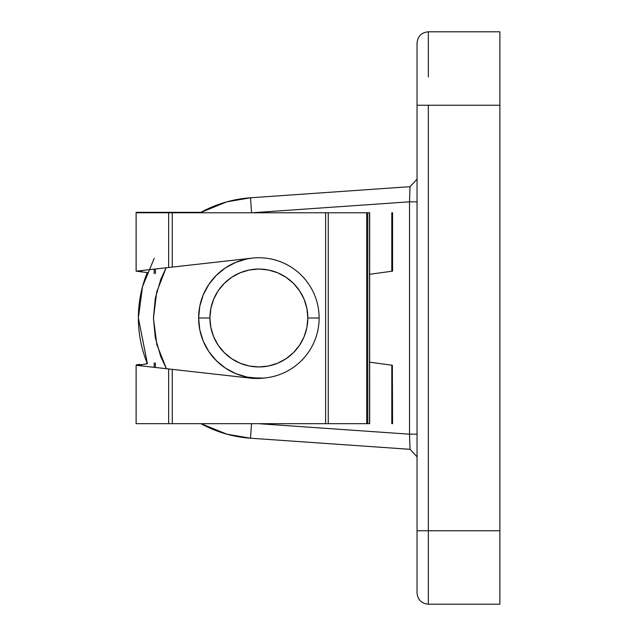 <?xml version="1.0" encoding="UTF-8"?>
<svg xmlns="http://www.w3.org/2000/svg" width="636" height="636" viewBox="0 0 636 636"><rect width="100%" height="100%" fill="white"/><g stroke="black" fill="none" stroke-linecap="round" stroke-linejoin="round"><path stroke-width="0.95" d="M154.19 258.319L142.528 286.613L138.37 318L147.441 363.864A120.506 120.506 0 0 1 147.258 272.574M200.133 212.782A120.506 120.506 0 0 1 250.512 197.788L410.029 186.682L250.512 197.788L226.599 201.898L200.133 212.782M499.888 604.176L499.888 105.234L499.888 530.766L428.338 530.766L428.338 105.234L499.888 105.234L499.888 31.824M417.041 592.847L417.041 43.685M250.512 438.212A120.506 120.506 0 0 1 200.952 423.671L226.98 434.205L250.512 438.212L410.029 449.318L250.512 438.212L251.522 423.671L250.512 438.212M166.425 368.697L160.773 356.653L155.287 337.668L153.435 318L155.287 298.332L160.773 279.347L166.163 267.78L156.734 291.837L153.435 318.294L156.877 344.72L166.425 368.697M251.951 212.782L409.512 201.819L409.512 434.181L258.47 423.671L409.512 434.181L409.512 201.819L410.029 186.682L409.512 201.819L417.041 201.819L409.512 201.819L251.951 212.782M417.041 592.903C417.717 599.756 421.485 603.524 428.338 604.2L499.888 604.2L499.888 530.766L428.338 530.766L428.338 604.2C421.485 603.524 417.717 599.756 417.041 592.903L417.041 530.766L428.338 530.766L428.338 105.234L499.888 105.234L499.888 31.8L428.338 31.8L428.338 76.988M410.029 449.318L409.512 434.181L410.029 449.318L417.041 456.839M251.554 212.782L250.512 197.788L251.554 212.782M417.041 434.181L409.512 434.181L417.041 434.181M417.041 43.097C417.717 36.244 421.485 32.476 428.338 31.8C421.485 32.476 417.717 36.244 417.041 43.097L417.041 105.234L428.338 105.234L417.041 105.234L417.041 530.766L428.338 530.766L428.338 602.046L428.338 559.012M319.129 318L307.832 318A48.956 48.956 0 0 1 258.876 366.956A48.956 48.956 0 0 1 209.92 318L198.623 318A60.253 60.253 0 0 0 258.876 378.253A60.253 60.253 0 0 0 319.129 318A60.253 60.253 0 0 1 258.876 378.253A60.253 60.253 0 0 1 198.623 318L199.784 306.242L203.21 294.945L208.775 284.523L216.272 275.396L225.406 267.899L235.821 262.334L247.126 258.908L251.753 258.168A60.253 60.253 0 0 0 247.921 258.606L172.261 267.096L172.261 212.782L325.608 212.782L325.608 423.671L172.261 423.671L172.261 369.357L247.921 377.848A60.253 60.253 0 0 0 263.741 378.054L258.9 378.253L247.126 377.092L235.821 373.666L225.406 368.101L216.272 360.604L208.775 351.477L203.21 341.055L199.784 329.758L198.623 318A60.253 60.253 0 0 1 258.876 257.747A60.253 60.253 0 0 1 319.129 318A60.253 60.253 0 0 0 258.876 257.747A60.253 60.253 0 0 0 198.623 318L209.92 318L210.866 327.548L213.648 336.738L218.172 345.197L224.262 352.614L231.679 358.704L240.146 363.228L249.328 366.018L258.876 366.956L268.432 366.018L277.614 363.228L286.073 358.704L293.49 352.614L299.58 345.197L304.103 336.738L306.894 327.548L307.832 318L306.894 308.452L304.103 299.262L299.58 290.803L293.49 283.386L286.073 277.296L277.614 272.772L268.432 269.982L258.876 269.044L249.328 269.982L240.146 272.772L231.679 277.296L224.262 283.386L218.172 290.803L213.648 299.262L210.866 308.452L209.92 318A48.956 48.956 0 0 1 258.876 269.044A48.956 48.956 0 0 1 307.832 318L319.129 318M263.741 378.054A60.253 60.253 0 0 1 247.921 377.848L263.757 378.054M251.776 258.168L247.921 258.606L251.776 258.168M251.753 258.168A60.253 60.253 0 0 0 247.921 258.606L168.651 267.502L168.651 212.782L172.261 212.782L172.261 267.096L168.651 267.502L168.651 212.782L136.112 212.782L136.112 271.159L168.651 267.502L141.82 270.515M170.806 369.19L136.12 365.295L136.112 423.671L168.651 423.671L168.651 368.952L172.261 369.357L172.261 423.671L168.651 423.671L168.651 368.952L247.921 377.848M139.896 271.636L136.486 271.198M136.486 365.255L139.896 364.818M155.685 268.956L151.042 269.481M146.232 272.447L141.12 271.795L141.804 271.882L141.804 270.515L136.684 271.087L141.804 270.515L141.804 271.882L136.12 271.159M154.19 269.123L154.19 273.464L154.19 269.123M141.82 365.939L141.804 364.579L141.12 364.666L146.232 364.015M156.607 367.6L155.438 367.465M153.697 367.274L152.179 367.099M154.19 363.005L154.19 367.33L154.19 363.005M168.651 267.502L170.806 267.263M171.792 369.301L172.261 369.357M148.101 272.685L141.9 271.89M141.12 271.795L136.684 271.087M136.12 365.295L141.804 364.579L136.684 365.223L141.78 365.939L136.684 365.366M141.9 364.563L143.386 364.38M155.367 273.607L155.367 268.996L155.367 273.607M249.463 377.514L249.463 378.054L249.463 377.514M155.367 367.457L155.367 362.854L155.367 367.457M391.808 271.254L392.563 271.151L392.563 212.782L391.808 212.782L391.808 271.254L369.667 274.283L391.808 271.254L391.808 212.782L392.563 212.782L392.507 271.159M391.808 365.199L369.667 362.178L392.34 365.271L391.808 365.199L391.808 423.671L392.563 423.671L392.34 365.271L392.563 423.671L391.808 423.671L392.094 365.239M369.659 212.782L328.263 212.782L366.702 212.782L366.702 423.671L367.751 423.671L367.751 212.782L369.524 212.782L369.667 423.671L369.667 212.782L369.524 423.671L367.751 423.671L367.751 212.782L366.702 212.782L366.702 423.671L328.263 423.671L328.263 212.782L325.608 212.782L328.263 212.782L328.263 423.671L325.608 423.671L325.608 212.782L136.128 212.782M369.659 423.671L136.128 423.671M148.816 269.728L152.179 269.354M159.087 268.575L160.662 268.4M171.792 267.152L172.261 267.096M141.804 364.579L141.804 365.939L168.651 368.952M136.486 364.802L139.896 364.364L136.486 364.802M146.232 363.554L147.258 363.426M136.128 212.329L154.19 212.329L154.19 212.782L154.19 212.329L136.112 212.329M155.844 212.782L155.844 212.329L200.952 212.329L155.844 212.329L155.844 212.782M154.19 212.329L155.844 212.329L154.19 212.329M417.041 179.161L410.029 186.682"/></g></svg>

